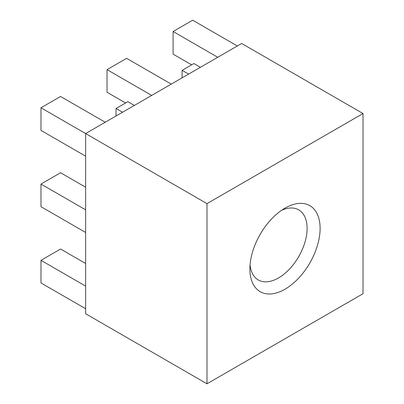 <?xml version="1.0" encoding="UTF-8"?>
<svg xmlns="http://www.w3.org/2000/svg" width="404" height="404" viewBox="0 0 404 404"><rect width="100%" height="100%" fill="white"/><g stroke="black" fill="none" stroke-linecap="round" stroke-linejoin="round"><path stroke-width="0.61" d="M285.002 208.131L285.002 208.131A49.652 28.664 120 0 0 249.894 268.938A49.652 28.664 120 0 0 285.002 289.208A49.652 28.664 120 0 0 320.109 228.401A49.652 28.664 120 0 0 285.002 208.131M250.061 264.898A40.456 23.356 120 0 0 258.272 279.952A40.456 23.356 120 0 0 278.502 277.947A40.456 23.356 120 0 0 304.929 242.299A40.456 23.356 120 0 0 298.728 209.878A40.456 23.356 120 0 0 281.583 210.297M363.019 113.539L206.984 203.626L85.623 133.557L85.623 313.731L206.984 383.8L363.019 293.713L363.019 113.539L241.658 43.47L85.623 133.557L40.981 107.782L40.981 130.406L85.623 156.181M85.623 263.484L60.57 249.021L40.981 260.333L40.981 282.951L85.623 308.727M40.981 260.333L85.623 286.108M85.623 187.209L60.57 172.745L40.981 184.057L40.981 206.681L85.623 232.457M40.981 184.057L85.623 209.833M105.217 122.245L60.57 96.475L40.981 107.782M171.271 84.113L126.629 58.338L107.035 69.65L107.035 92.269L125.583 102.98M107.035 69.65L151.677 95.42M206.984 203.626L206.984 383.8M237.325 45.975L192.683 20.2L173.089 31.512L217.736 57.287M173.089 31.512L173.089 54.131L191.642 64.842M182.103 77.856L182.103 70.347L193.895 63.539L200.394 67.296M182.103 70.347L188.607 74.104M116.049 115.993L116.049 108.484L127.841 101.677L134.34 105.434M116.049 108.484L122.553 112.236"/></g></svg>
